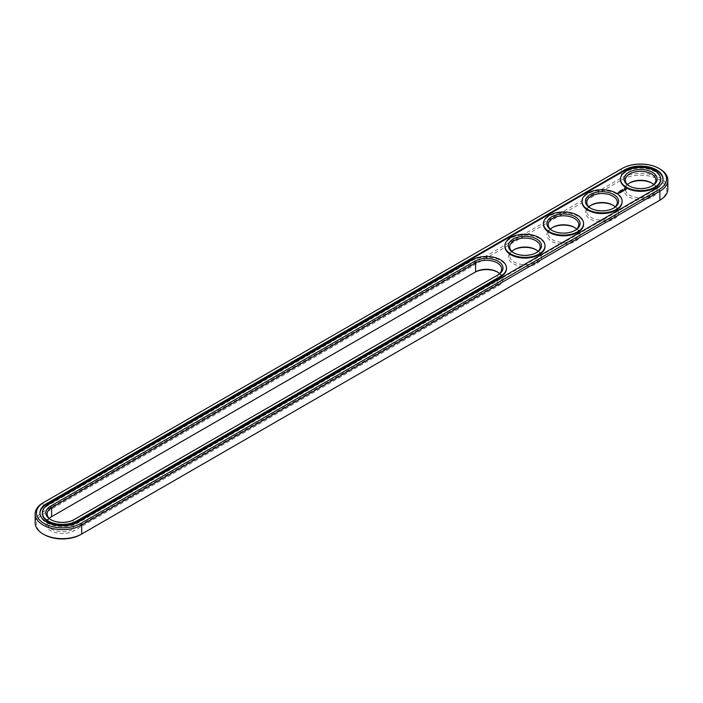 <?xml version="1.0" encoding="UTF-8"?>
<svg xmlns="http://www.w3.org/2000/svg" width="703" height="703" viewBox="0 0 703 703"><rect width="100%" height="100%" fill="white"/><g stroke="black" fill="none" stroke-linecap="round" stroke-linejoin="round"><path stroke-width="0.53" stroke-dasharray="3.52 2.64" d="M667.85 189.089A27.259 15.738 0 0 0 651.022 174.546A27.259 15.738 0 0 0 621.32 177.964L43.129 511.775A27.259 15.738 0 0 0 35.15 522.9M658.966 200.733A25.949 14.983 0 0 0 658.931 179.555A25.949 14.983 0 0 0 622.243 179.564L44.061 513.375A25.949 14.983 0 0 0 44.061 534.561M80.757 534.561L658.939 200.75M474.692 272.413L50.686 517.206A16.573 9.57 0 0 0 50.686 530.739A16.573 9.57 0 0 0 74.123 530.739L498.128 285.936A16.573 9.57 0 0 0 498.128 272.413A16.573 9.57 0 0 0 497.645 272.14M552.268 227.631A16.573 9.57 0 0 0 551.785 227.904A16.573 9.57 0 0 0 551.785 241.428A16.573 9.57 0 0 0 575.221 241.428A16.573 9.57 0 0 0 575.221 227.904A16.573 9.57 0 0 0 574.738 227.631M575.221 227.904L574.298 227.368L575.221 227.904M590.81 205.381A16.573 9.57 0 0 0 590.327 205.645A16.573 9.57 0 0 0 590.327 219.178A16.573 9.57 0 0 0 613.763 219.178A16.573 9.57 0 0 0 613.763 205.645A16.573 9.57 0 0 0 613.288 205.381M613.763 205.645L612.84 205.109L613.763 205.645M629.361 183.123A16.573 9.57 0 0 0 628.877 183.395A16.573 9.57 0 0 0 628.877 196.919A16.573 9.57 0 0 0 652.314 196.919A16.573 9.57 0 0 0 652.314 183.395A16.573 9.57 0 0 0 651.83 183.123M652.314 183.395L651.391 182.859L652.314 183.395M513.717 249.89A16.573 9.57 0 0 0 513.234 250.154A16.573 9.57 0 0 0 513.243 263.687A16.573 9.57 0 0 0 536.67 263.687A16.573 9.57 0 0 0 536.67 250.154A16.573 9.57 0 0 0 536.196 249.89M536.67 250.154L535.748 249.618L536.67 250.154M659.871 168.975A27.259 15.738 0 0 0 621.32 168.975L43.129 502.786L43.129 511.775L44.061 513.375M49.28 518.41A15.264 8.814 0 0 0 47.145 522.9A15.264 8.814 0 0 0 56.565 531.046A15.264 8.814 0 0 0 73.2 529.131L497.206 284.337A15.264 8.814 0 0 0 501.67 278.107A15.264 8.814 0 0 0 499.534 273.608M550.37 229.099A15.264 8.814 0 0 0 548.235 233.598A15.264 8.814 0 0 0 563.498 242.412A15.264 8.814 0 0 0 578.762 233.598A15.264 8.814 0 0 0 576.627 229.099M588.921 206.849A15.264 8.814 0 0 0 586.785 211.339A15.264 8.814 0 0 0 602.049 220.153A15.264 8.814 0 0 0 617.313 211.339A15.264 8.814 0 0 0 615.178 206.849M627.463 184.59A15.264 8.814 0 0 0 625.327 189.089A15.264 8.814 0 0 0 640.591 197.903A15.264 8.814 0 0 0 655.855 189.089A15.264 8.814 0 0 0 653.72 184.59M511.828 251.358A15.264 8.814 0 0 0 509.693 255.848A15.264 8.814 0 0 0 524.956 264.662A15.264 8.814 0 0 0 540.22 255.848A15.264 8.814 0 0 0 538.085 251.358M51.17 519.877A15.264 8.814 0 0 0 51.609 520.141A15.264 8.814 0 0 0 73.2 520.141L497.206 275.348A15.264 8.814 0 0 0 497.223 275.339M552.268 230.566A15.264 8.814 0 0 0 552.707 230.839A15.264 8.814 0 0 0 574.298 230.839A15.264 8.814 0 0 0 574.738 230.566M590.81 208.316A15.264 8.814 0 0 0 591.258 208.58A15.264 8.814 0 0 0 612.84 208.58A15.264 8.814 0 0 0 613.288 208.316M629.361 186.058A15.264 8.814 0 0 0 629.8 186.33A15.264 8.814 0 0 0 651.391 186.33A15.264 8.814 0 0 0 651.83 186.058M513.717 252.825A15.264 8.814 0 0 0 514.165 253.089A15.264 8.814 0 0 0 535.748 253.089A15.264 8.814 0 0 0 536.196 252.825M621.32 168.975L622.243 168.439L621.32 168.975L621.32 177.964L622.243 179.564M39.957 513.199A22.461 12.97 0 0 0 39.948 513.559A22.461 12.97 0 0 0 53.815 525.536A22.461 12.97 0 0 0 78.288 522.724L656.479 188.914A22.461 12.97 0 0 0 663.052 179.74A22.461 12.97 0 0 0 663.043 179.388M497.206 275.348L498.128 274.811L497.206 275.348L497.206 284.337L498.128 285.936M73.2 520.141L74.123 519.605L73.2 520.141L73.2 529.131L74.123 530.739M506.468 268.757A20.062 11.582 0 0 0 494.086 258.063A20.062 11.582 0 0 0 472.223 260.567L48.217 505.369A20.062 11.582 0 0 0 42.347 513.559M620.529 179.74A20.062 11.582 180 0 1 632.92 169.045A20.062 11.582 180 0 1 654.783 171.55A20.062 11.582 180 0 1 660.653 179.74M581.987 201.998A20.062 11.582 180 0 1 594.369 191.295A20.062 11.582 180 0 1 616.232 193.808A20.062 11.582 180 0 1 622.111 201.998M543.445 224.248A20.062 11.582 180 0 1 555.827 213.554A20.062 11.582 180 0 1 577.69 216.058A20.062 11.582 180 0 1 583.56 224.248M504.895 246.507A20.062 11.582 180 0 1 517.276 235.804A20.062 11.582 180 0 1 539.139 238.317A20.062 11.582 180 0 1 545.018 246.507M622.173 189.968L622.621 189.977L622.173 189.792M622.427 189.951L621.927 189.986L622.375 190.179M622.155 189.854L621.364 190.311L622.05 190.364M620.644 190.829L620.292 191.278M620.846 190.75L621.408 190.733L620.819 190.636M620.793 190.504L620.802 191.014M619.703 191.524L619.123 191.655M618.781 191.673L618.754 192.218M619.044 191.594L619.018 192.104M624.273 190.232L623.333 190.1M623.42 190.293L624.141 190.267M623.359 190.952L622.656 190.495L623.13 191.146L623.781 190.768M622.533 191.365L622.999 191.269M622.858 191.137L622.155 191.216L622.533 191.541M622.489 190.917L621.689 191.049L622.489 191.023M622.208 191.524L621.417 191.585M622.208 191.699L621.417 191.506M620.758 191.471L621.505 192.077M621.426 191.857L620.854 191.594M621.259 191.365L621.426 191.928M620.846 192.341L621.311 192.244L620.846 192.517M620.793 191.893L620.468 192.244L621.171 192.218M620.6 192.604L619.756 192.165L620.6 192.657M619.835 192.921L620.31 192.771L619.826 192.49M619.791 192.473L618.991 192.666L620.169 192.798M618.798 193.158L618.332 193.097L618.798 193.088M624.703 189.494L625.775 189.494M78.288 522.013L78.288 522.724M656.479 188.202L656.479 188.914M48.217 505.369L48.217 504.657M472.223 260.567L472.223 259.855M497.206 271.876L498.128 272.413M552.707 227.368L551.785 227.904M591.258 205.109L590.327 205.645M629.8 182.859L628.877 183.395M514.165 249.618L513.234 250.154M501.67 278.107L501.67 269.117M47.145 522.9L47.145 513.911M578.762 233.598L578.762 224.608M548.235 233.598L548.235 224.608M617.313 211.339L617.313 202.35M586.785 211.339L586.785 202.35M655.855 189.089L655.855 180.1M625.327 189.089L625.327 180.1M540.22 255.848L540.22 246.858M509.693 255.848L509.693 246.858M39.948 513.559L39.948 512.847M663.052 179.74L663.052 179.028M51.609 520.141L50.686 519.605M574.298 230.839L575.221 230.303M552.707 230.839L551.785 230.303M612.84 208.58L613.763 208.053M591.258 208.58L590.327 208.053M651.391 186.33L652.314 185.794M629.8 186.33L628.877 185.794M535.748 253.089L536.67 252.562M514.165 253.089L513.234 252.562"/><path stroke-width="1.05" d="M43.129 502.786L44.061 502.25L43.129 502.786A27.259 15.738 0 0 0 35.15 513.911L35.15 522.9A27.259 15.738 0 0 0 43.129 534.025A27.259 15.738 0 0 0 81.68 534.025L80.757 534.561A25.949 14.983 0 0 1 44.061 534.561L43.129 534.025M35.15 513.911A27.259 15.738 0 0 0 51.978 528.454A27.259 15.738 0 0 0 81.68 525.036L659.871 191.225A27.259 15.738 0 0 0 667.85 180.1A27.259 15.738 0 0 0 659.871 168.975L658.939 168.439A25.949 14.983 0 0 0 622.243 168.439L44.061 502.25A25.949 14.983 0 0 0 44.061 523.436A25.949 14.983 0 0 0 80.757 523.436L658.939 189.625A25.949 14.983 0 0 0 658.939 168.439M80.757 523.436L81.68 525.036L81.68 534.025L658.939 200.75A25.949 14.983 0 0 0 658.966 200.733M497.645 272.14A16.573 9.57 0 0 0 474.692 272.413L51.609 516.67A15.264 8.814 0 0 0 49.28 518.41M574.738 227.631A16.573 9.57 0 0 0 552.268 227.631M613.288 205.381A16.573 9.57 0 0 0 590.81 205.381M651.83 183.123A16.573 9.57 0 0 0 629.361 183.123M536.196 249.89A16.573 9.57 0 0 0 513.717 249.89M658.939 189.625L659.871 191.225L659.871 200.214L658.939 200.75L659.871 200.214A27.259 15.738 0 0 0 667.85 189.089L667.85 180.1M499.534 273.608A15.264 8.814 0 0 0 497.206 271.876A15.264 8.814 0 0 0 475.615 271.876L475.615 262.887L51.609 507.68A15.264 8.814 0 0 0 47.145 513.911A15.264 8.814 0 0 0 51.17 519.877M51.609 516.67L51.609 507.68L50.686 506.081A16.573 9.57 0 0 0 50.686 519.605A16.573 9.57 0 0 0 74.123 519.605L498.128 274.811A16.573 9.57 0 0 0 498.128 261.279A16.573 9.57 0 0 0 474.692 261.279L50.686 506.081M576.627 229.099A15.264 8.814 0 0 0 574.298 227.368L574.298 227.368A15.264 8.814 0 0 0 552.707 227.368A15.264 8.814 0 0 0 550.37 229.099M615.178 206.849A15.264 8.814 0 0 0 612.84 205.109L612.84 205.109A15.264 8.814 0 0 0 591.258 205.109A15.264 8.814 0 0 0 588.921 206.849M653.72 184.59A15.264 8.814 0 0 0 651.391 182.859L651.391 182.859A15.264 8.814 0 0 0 629.8 182.859A15.264 8.814 0 0 0 627.463 184.59M538.085 251.358A15.264 8.814 0 0 0 535.748 249.618L535.748 249.618A15.264 8.814 0 0 0 514.165 249.618A15.264 8.814 0 0 0 511.828 251.358M624.712 169.862L46.521 503.673A22.461 12.97 0 0 0 39.948 512.847A22.461 12.97 0 0 0 53.815 524.825A22.461 12.97 0 0 0 78.288 522.013L656.479 188.202A22.461 12.97 0 0 0 663.052 179.028A22.461 12.97 0 0 0 649.185 167.05A22.461 12.97 0 0 0 624.712 169.862L624.712 170.574A22.461 12.97 0 0 1 648.904 167.692A22.461 12.97 0 0 1 663.043 179.388M497.223 275.339A15.264 8.814 0 0 0 501.67 269.117A15.264 8.814 0 0 0 492.249 260.971A15.264 8.814 0 0 0 475.615 262.887L474.692 261.279M574.738 230.566A15.264 8.814 0 0 0 578.762 224.608A15.264 8.814 0 0 0 574.298 218.378A15.264 8.814 0 0 0 557.664 216.462A15.264 8.814 0 0 0 548.235 224.608A15.264 8.814 0 0 0 552.268 230.566M613.288 208.316A15.264 8.814 0 0 0 617.313 202.35A15.264 8.814 0 0 0 612.84 196.119A15.264 8.814 0 0 0 596.206 194.213A15.264 8.814 0 0 0 586.785 202.35A15.264 8.814 0 0 0 590.81 208.316M651.83 186.058A15.264 8.814 0 0 0 655.855 180.1A15.264 8.814 0 0 0 651.391 173.869A15.264 8.814 0 0 0 634.756 171.954A15.264 8.814 0 0 0 625.327 180.1A15.264 8.814 0 0 0 629.361 186.058M536.196 252.825A15.264 8.814 0 0 0 540.22 246.858A15.264 8.814 0 0 0 535.748 240.628A15.264 8.814 0 0 0 519.113 238.721A15.264 8.814 0 0 0 509.693 246.858A15.264 8.814 0 0 0 513.717 252.825M46.521 503.673L46.521 504.385A22.461 12.97 0 0 0 39.957 513.199M46.521 504.385L624.712 170.574M575.221 216.77A16.573 9.57 0 0 0 551.785 216.77A16.573 9.57 0 0 0 551.785 230.303A16.573 9.57 0 0 0 575.221 230.303A16.573 9.57 0 0 0 575.221 216.77M613.763 194.52A16.573 9.57 0 0 0 590.327 194.52A16.573 9.57 0 0 0 590.327 208.053A16.573 9.57 0 0 0 613.763 208.053A16.573 9.57 0 0 0 613.763 194.52M652.314 172.261A16.573 9.57 0 0 0 628.877 172.261A16.573 9.57 0 0 0 628.877 185.794A16.573 9.57 0 0 0 652.314 185.794A16.573 9.57 0 0 0 652.314 172.261M536.67 239.029A16.573 9.57 0 0 0 513.243 239.029A16.573 9.57 0 0 0 513.234 252.562A16.573 9.57 0 0 0 536.67 252.562A16.573 9.57 0 0 0 536.67 239.029M622.155 189.678L622.691 189.792L622.129 189.731M620.802 190.531L621.408 190.557L620.793 190.513M620.02 190.917L620.6 190.97L620.02 190.952M42.347 512.847L42.347 513.559A20.062 11.582 0 0 0 54.729 524.253A20.062 11.582 0 0 0 76.592 521.749L76.592 521.028L500.598 276.235A20.062 11.582 0 0 0 506.468 268.045A20.062 11.582 0 0 0 494.086 257.342A20.062 11.582 0 0 0 472.223 259.855L48.217 504.657A20.062 11.582 0 0 0 42.347 512.847A20.062 11.582 0 0 0 54.729 523.542A20.062 11.582 0 0 0 76.592 521.028M76.592 521.749L500.598 276.947A20.062 11.582 0 0 0 506.468 268.757L506.468 268.045M660.653 179.028L660.653 179.74A20.062 11.582 180 0 1 640.591 191.321A20.062 11.582 180 0 1 620.529 179.74L620.529 179.028A20.062 11.582 0 0 0 640.591 190.61A20.062 11.582 0 0 0 660.653 179.028A20.062 11.582 0 0 0 654.783 170.838A20.062 11.582 0 0 0 632.92 168.333A20.062 11.582 0 0 0 620.529 179.028M618.069 193.51L617.19 193.325L618.069 193.51M618.192 192.947L618.939 193.009L618.192 192.894M618.482 193.272L618.007 193L618.482 193.272M626.224 189.573L625.679 188.747L624.246 189.063L624.791 189.88L626.224 189.573M624.413 190.144L623.174 190.144L624.413 190.144M623.693 190.583L622.656 190.32L623.13 190.97L623.693 190.698M622.999 191.093L621.689 190.873L622.999 191.04M621.417 191.409L622.269 191.462L620.758 191.409L621.557 191.901M620.846 192.341L621.311 192.016L620.468 191.576L620.846 192.341M620.6 192.481L619.756 191.989L620.6 192.42M619.835 192.921L620.31 192.596L618.991 192.429L619.835 192.921M622.111 201.286L622.111 201.998A20.062 11.582 180 0 1 602.049 213.58A20.062 11.582 180 0 1 581.987 201.998L581.987 201.286A20.062 11.582 0 0 0 602.049 212.868A20.062 11.582 0 0 0 622.111 201.286A20.062 11.582 0 0 0 616.232 193.097A20.062 11.582 0 0 0 594.369 190.583A20.062 11.582 0 0 0 581.987 201.286M583.56 223.536L583.56 224.248A20.062 11.582 180 0 1 563.498 235.83A20.062 11.582 180 0 1 543.445 224.248L543.445 223.536A20.062 11.582 0 0 0 563.498 235.118A20.062 11.582 0 0 0 583.56 223.536A20.062 11.582 0 0 0 577.69 215.346A20.062 11.582 0 0 0 555.827 212.842A20.062 11.582 0 0 0 543.445 223.536M545.018 245.795L545.018 246.507A20.062 11.582 180 0 1 524.956 258.089A20.062 11.582 180 0 1 504.895 246.507L504.895 245.795A20.062 11.582 0 0 0 524.956 257.377A20.062 11.582 0 0 0 545.018 245.795A20.062 11.582 0 0 0 539.139 237.605A20.062 11.582 0 0 0 517.276 235.092A20.062 11.582 0 0 0 504.895 245.795M626.153 189.16L624.326 189.16M625.617 189.713L624.739 189.608L625.037 189.028L625.732 189.195L625.442 189.775M500.598 276.947L500.598 276.235"/></g></svg>
